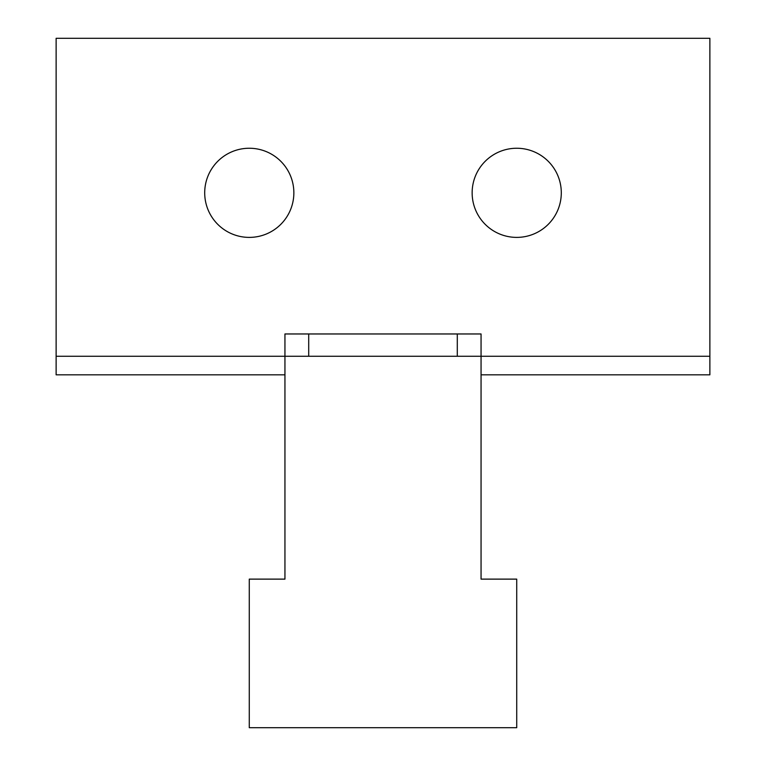 <?xml version="1.0" encoding="UTF-8"?>
<svg xmlns="http://www.w3.org/2000/svg" width="766" height="766" viewBox="0 0 766 766"><rect width="100%" height="100%" fill="white"/><g stroke="black" fill="none" stroke-linecap="round" stroke-linejoin="round"><path stroke-width="1.15" d="M481.058 374.833L481.058 356.257L709.871 356.257L709.871 374.833L481.058 374.833L481.058 579.125L516.724 579.125L516.724 727.7L249.276 727.7L249.276 579.125L284.942 579.125L284.942 374.833L56.129 374.833L56.129 356.257L284.942 356.257L284.942 374.833M284.942 356.257L284.942 333.966L481.058 333.966L481.058 356.257L284.942 356.257M709.871 356.257L709.871 38.3L56.129 38.3L56.129 356.257M293.857 192.821A44.572 44.572 0 0 0 249.276 148.25A44.572 44.572 0 0 0 204.704 192.821A44.572 44.572 0 0 0 249.276 237.393A44.572 44.572 0 0 0 293.857 192.821M561.296 192.821A44.572 44.572 0 0 0 516.724 148.25A44.572 44.572 0 0 0 472.143 192.821A44.572 44.572 0 0 0 516.724 237.393A44.572 44.572 0 0 0 561.296 192.821M308.708 333.966L308.708 356.257M457.292 356.257L457.292 333.966"/></g></svg>
